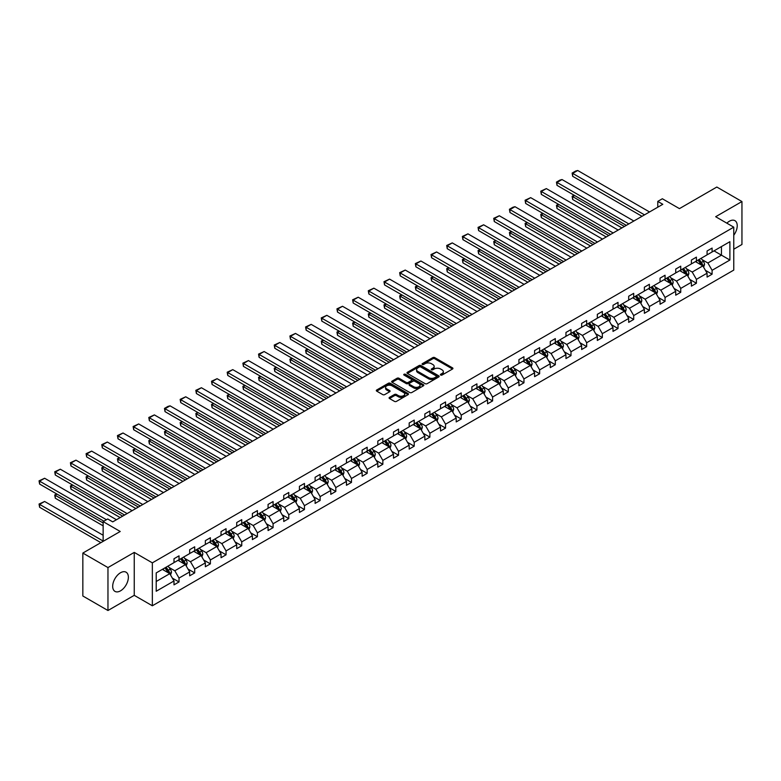 <?xml version="1.0" encoding="UTF-8"?>
<svg xmlns="http://www.w3.org/2000/svg" width="781" height="781" viewBox="0 0 781 781"><rect width="100%" height="100%" fill="white"/><g stroke="black" fill="none" stroke-linecap="round" stroke-linejoin="round"><path stroke-width="1.17" d="M440.669 375.056A0.976 0.566 0 0 0 442.046 375.056L452.531 369.003A1.396 0.81 0 0 0 452.941 368.437A1.396 0.81 0 0 0 452.531 367.871L434.773 357.62A1.396 0.81 0 0 0 432.801 357.62L422.316 363.663A0.976 0.566 0 0 0 423.692 364.463L425.049 363.682A4.461 2.577 0 0 1 431.366 363.682L432.85 364.532A4.461 2.577 0 0 1 434.158 366.357A4.461 2.577 0 0 1 432.85 368.183L431.493 368.964A0.976 0.566 0 0 0 432.869 369.764L434.226 368.974A4.461 2.577 0 0 1 440.543 368.974L442.017 369.833A4.461 2.577 0 0 1 443.325 371.658A4.461 2.577 0 0 1 442.017 373.474L440.669 374.265A0.976 0.566 0 0 0 440.669 375.056L440.669 374.265M120.528 590.836A11.09 6.404 120 0 0 127.772 581.074A11.09 6.404 120 0 0 126.073 572.19A11.09 6.404 120 0 0 120.528 572.737A11.09 6.404 120 0 0 113.284 582.509A11.09 6.404 120 0 0 114.983 591.393A11.09 6.404 120 0 0 120.528 590.836M733.759 235.257A11.09 6.404 120 0 0 734.931 220.662A11.09 6.404 120 0 0 729.386 221.218A11.09 6.404 120 0 0 726.847 223.171M733.759 249.217L741.95 244.482L741.95 201.547L716.821 187.04L679.441 208.625L662.347 198.755L657.778 201.4L657.778 207.199M107.963 610.508L134.244 595.337L134.244 552.401L107.963 567.572L107.963 610.508L82.845 596.001L82.845 553.065L120.225 531.48L103.141 521.61L103.141 541.34M107.963 567.572L82.845 553.065M389.485 397.373A1.396 0.81 0 0 0 389.084 397.939A1.396 0.81 0 0 0 389.485 398.515L394.473 401.385A1.396 0.81 0 0 0 396.445 401.385L408.082 394.669A1.396 0.81 0 0 0 408.492 394.093A1.396 0.81 0 0 0 408.082 393.526L390.324 383.276A1.396 0.81 0 0 0 388.352 383.276L376.715 389.992A1.396 0.81 0 0 0 376.305 390.568A1.396 0.81 0 0 0 376.715 391.135L382.729 394.61A1.396 0.81 0 0 0 384.701 394.61L389.69 391.73A1.396 0.81 0 0 0 390.1 391.164A1.396 0.81 0 0 0 389.69 390.598L386.702 388.87A3.729 2.158 0 0 1 385.609 387.347A3.729 2.158 0 0 1 387.913 385.355A3.729 2.158 0 0 1 391.984 385.824L403.67 392.57A3.729 2.158 0 0 1 404.763 394.093A3.729 2.158 0 0 1 402.459 396.084A3.729 2.158 0 0 1 398.388 395.616L396.445 394.493A1.396 0.81 0 0 0 394.473 394.493L389.485 397.373L389.485 398.515M103.141 521.61L107.719 518.975L112.737 521.874L662.805 204.3L657.778 201.4M134.244 552.401L152.344 562.847L733.759 227.164L733.759 270.099L152.344 605.783L152.344 562.847M741.95 201.547L715.669 216.718L733.759 227.164M425.157 383.676A1.396 0.81 0 0 0 427.129 383.676L438.766 376.95A1.396 0.81 0 0 0 439.176 376.383A1.396 0.81 0 0 0 438.766 375.817L421.008 365.557A1.396 0.81 0 0 0 419.036 365.557L407.399 372.283A1.396 0.81 0 0 0 406.989 372.849A1.396 0.81 0 0 0 407.399 373.425L425.157 383.676M404.382 375.27A0.976 0.566 0 0 1 405.368 375.407L405.368 374.245L423.429 384.672A1.396 0.81 0 0 1 423.839 385.238A1.396 0.81 0 0 1 423.429 385.804L411.782 392.531A1.396 0.81 0 0 1 409.81 392.531L392.052 382.28L397.041 379.42L397.041 378.258L392.052 381.138A1.396 0.81 0 0 0 391.642 381.704A1.396 0.81 0 0 0 392.052 382.28L392.052 381.138M397.041 379.42A1.396 0.81 0 0 1 399.013 379.42L399.013 378.258A1.396 0.81 0 0 0 397.041 378.258M399.013 378.258L406.208 382.417A1.396 0.81 0 0 0 408.18 382.417L411.489 380.513A1.396 0.81 0 0 0 411.899 379.947A1.396 0.81 0 0 0 411.489 379.371L403.992 375.046A0.976 0.566 0 0 1 405.368 374.245M156.21 572.912L173.997 562.642L173.997 558.747L179.025 555.847L179.025 559.743L189.676 553.583L189.676 549.697L194.703 546.798L194.703 550.683L205.354 544.533L205.354 540.647L210.382 537.748L210.382 541.633L221.033 535.483L221.033 531.597L226.06 528.698L226.06 532.583L236.711 526.433L236.711 522.548L241.739 519.638L241.739 523.534L252.39 517.383L252.39 513.488L257.418 510.589L257.418 514.474L268.068 508.324L268.068 504.438L273.096 501.539L273.096 505.424L283.747 499.274L283.747 495.388L288.775 492.489L288.775 496.374L299.426 490.224L299.426 486.338L304.453 483.429L304.453 487.324L315.104 481.174L315.104 477.279L320.132 474.379L320.132 478.265L330.783 472.115L330.783 468.229L335.81 465.33L335.81 469.215L346.461 463.065L346.461 459.179L351.489 456.28L351.489 460.165L362.14 454.015L362.14 450.129L367.168 447.23L367.168 451.115L377.819 444.965L377.819 441.08L382.846 438.17L382.846 442.066L393.497 435.915L393.497 432.02L398.525 429.12L398.525 433.006L409.176 426.856L409.176 422.97L414.203 420.071L414.203 423.956L424.854 417.806L424.854 413.92L429.882 411.021L429.882 414.906L440.533 408.756L440.533 404.87L445.56 401.961L445.56 405.856L456.211 399.706L456.211 395.811L461.239 392.911L461.239 396.797L471.89 390.646L471.89 386.761L476.918 383.861L476.918 387.747L487.569 381.597L487.569 377.711L492.596 374.812L492.596 378.697L503.247 372.547L503.247 368.661L508.275 365.762L508.275 369.647L518.926 363.497L518.926 359.611L523.953 356.702L523.953 360.597L534.604 354.447L534.604 350.552L539.632 347.652L539.632 351.538L550.283 345.387L550.283 341.502L555.311 338.603L555.311 342.488L565.961 336.338L565.961 332.452L570.989 329.553L570.989 333.438L581.65 327.288L581.65 323.402L586.668 320.493L586.668 324.388L597.328 318.238L597.328 314.343L602.346 311.443L602.346 315.329L613.007 309.178L613.007 305.293L618.025 302.393L618.025 306.279L628.685 300.129L628.685 296.243L633.703 293.344L633.703 297.229L644.364 291.079L644.364 287.193L649.382 284.294L649.382 288.179L660.043 282.029L660.043 278.134L665.061 275.234L665.061 279.129L675.721 272.979L675.721 269.084L680.739 266.184L680.739 270.07L691.4 263.919L691.4 260.034L696.418 257.134L696.418 261.02L707.078 254.87L707.078 250.984L712.096 248.085L712.096 251.97L729.893 241.7L729.893 260.034L712.096 270.304L712.096 274.19L707.078 277.099L707.078 273.204L696.418 279.354L696.418 283.249L691.4 286.149L691.4 282.263L680.739 288.414L680.739 292.299L675.721 295.198L675.721 291.313L665.061 297.463L665.061 301.349L660.043 304.248L660.043 300.363L649.382 306.513L649.382 310.399L644.364 313.298L644.364 309.413L633.703 315.563L633.703 319.449L628.685 322.358L628.685 318.463L618.025 324.613L618.025 328.508L613.007 331.408L613.007 327.522L602.346 333.672L602.346 337.558L597.328 340.457L597.328 336.572L586.668 342.722L586.668 346.608L581.65 349.507L581.65 345.622L570.989 351.772L570.989 355.658L565.961 358.567L565.961 354.672L555.311 360.822L555.311 364.717L550.283 367.617L550.283 363.731L539.632 369.882L539.632 373.767L534.604 376.667L534.604 372.781L523.953 378.931L523.953 382.817L518.926 385.716L518.926 381.831L508.275 387.981L508.275 391.867L503.247 394.766L503.247 390.881L492.596 397.031L492.596 400.926L487.569 403.826L487.569 399.931L476.918 406.081L476.918 409.976L471.89 412.876L471.89 408.99L461.239 415.141L461.239 419.026L456.211 421.925L456.211 418.04L445.56 424.19L445.56 428.076L440.533 430.975L440.533 427.09L429.882 433.24L429.882 437.126L424.854 440.035L424.854 436.14L414.203 442.29L414.203 446.185L409.176 449.085L409.176 445.199L398.525 451.35L398.525 455.235L393.497 458.135L393.497 454.249L382.846 460.399L382.846 464.285L377.819 467.184L377.819 463.299L367.168 469.449L367.168 473.335L362.14 476.244L362.14 472.349L351.489 478.499L351.489 482.394L346.461 485.294L346.461 481.399L335.81 487.559L335.81 491.444L330.783 494.344L330.783 490.458L320.132 496.609L320.132 500.494L315.104 503.394L315.104 499.508L304.453 505.658L304.453 509.544L299.426 512.443L299.426 508.558L288.775 514.708L288.775 518.594L283.747 521.503L283.747 517.608L273.096 523.758L273.096 527.653L268.068 530.553L268.068 526.667L257.418 532.818L257.418 536.703L252.39 539.603L252.39 535.717L241.739 541.868L241.739 545.753L236.711 548.652L236.711 544.767L226.06 550.917L226.06 554.803L221.033 557.712L221.033 553.817L210.382 559.967L210.382 563.862L205.354 566.762L205.354 562.876L194.703 569.027L194.703 572.912L189.676 575.812L189.676 571.926L179.025 578.077L179.025 581.962L173.997 584.862L173.997 580.976L156.21 591.246L156.21 572.912M178.019 560.319L185.458 564.614L174.798 570.765L168.989 567.406M174.798 570.765L179.025 578.077M185.458 564.614L189.676 571.926M173.997 561.715L174.798 562.174L179.025 559.743M193.698 551.269L201.137 555.564L190.476 561.715L184.667 558.356M190.476 561.715L194.703 569.027M201.137 555.564L205.354 562.876M189.676 552.655L190.476 553.124L194.703 550.683M209.376 542.219L216.815 546.505L206.155 552.655L200.346 549.297M206.155 552.655L210.382 559.967M216.815 546.505L221.033 553.817M205.354 543.605L206.155 544.074L210.382 541.633M225.055 533.159L232.494 537.455L221.833 543.605L216.025 540.247M221.833 543.605L226.06 550.917M232.494 537.455L236.711 544.767M221.033 534.555L221.833 535.014L226.06 532.583M240.733 524.11L248.173 528.405L237.512 534.555L231.703 531.197M237.512 534.555L241.739 541.868M248.173 528.405L252.39 535.717M236.711 525.506L237.512 525.964L241.739 523.534M256.412 515.06L263.851 519.355L253.2 525.506L247.382 522.147M253.2 525.506L257.418 532.818M263.851 519.355L268.068 526.667M252.39 516.446L253.2 516.915L257.418 514.474M272.091 506.01L279.53 510.296L268.879 516.456L263.06 513.088M268.879 516.456L273.096 523.758M279.53 510.296L283.747 517.608M268.068 507.396L268.879 507.865L273.096 505.424M287.769 496.95L295.208 501.246L284.557 507.396L278.739 504.038M284.557 507.396L288.775 514.708M295.208 501.246L299.426 508.558M283.747 498.346L284.557 498.815L288.775 496.374M303.448 487.9L310.887 492.196L300.236 498.346L294.417 494.988M300.236 498.346L304.453 505.658M310.887 492.196L315.104 499.508M299.426 489.296L300.236 489.755L304.453 487.324M319.126 478.851L326.565 483.146L315.915 489.296L310.096 485.938M315.915 489.296L320.132 496.609M326.565 483.146L330.783 490.458M315.104 480.247L315.915 480.705L320.132 478.265M334.805 469.801L342.244 474.096L331.593 480.247L325.775 476.888M331.593 480.247L335.81 487.559M342.244 474.096L346.461 481.399M330.783 471.187L331.593 471.656L335.81 469.215M350.484 460.741L357.923 465.037L347.272 471.187L341.453 467.829M347.272 471.187L351.489 478.499M357.923 465.037L362.14 472.349M346.461 462.137L347.272 462.606L351.489 460.165M366.162 451.691L373.601 455.987L362.95 462.137L357.132 458.779M362.95 462.137L367.168 469.449M373.601 455.987L377.819 463.299M362.14 453.087L362.95 453.546L367.168 451.115M381.841 442.642L389.28 446.937L378.629 453.087L372.81 449.729M378.629 453.087L382.846 460.399M389.28 446.937L393.497 454.249M377.819 444.038L378.629 444.496L382.846 442.066M397.519 433.592L404.958 437.887L394.307 444.038L388.489 440.679M394.307 444.038L398.525 451.35M404.958 437.887L409.176 445.199M393.497 434.978L394.307 435.447L398.525 433.006M413.198 424.542L420.637 428.828L409.986 434.978L404.167 431.62M409.986 434.978L414.203 442.29M420.637 428.828L424.854 436.14M409.176 425.928L409.986 426.397L414.203 423.956M428.876 415.482L436.315 419.778L425.665 425.928L419.846 422.57M425.665 425.928L429.882 433.24M436.315 419.778L440.533 427.09M424.854 416.878L425.665 417.347L429.882 414.906M444.555 406.432L451.994 410.728L441.343 416.878L435.525 413.52M441.343 416.878L445.56 424.19M451.994 410.728L456.211 418.04M440.533 407.828L441.343 408.287L445.56 405.856M460.234 397.383L467.673 401.678L457.022 407.828L451.203 404.47M457.022 407.828L461.239 415.141M467.673 401.678L471.89 408.99M456.211 398.779L457.022 399.237L461.239 396.797M475.912 388.333L483.351 392.628L472.7 398.779L466.882 395.42M472.7 398.779L476.918 406.081M483.351 392.628L487.569 399.931M471.89 389.719L472.7 390.188L476.918 387.747M491.591 379.273L499.03 383.569L488.379 389.719L482.56 386.361M488.379 389.719L492.596 397.031M499.03 383.569L503.247 390.881M487.569 380.669L488.379 381.138L492.596 378.697M507.269 370.223L514.708 374.519L504.057 380.669L498.239 377.311M504.057 380.669L508.275 387.981M514.708 374.519L518.926 381.831M503.247 371.619L504.057 372.078L508.275 369.647M522.948 361.173L530.387 365.469L519.736 371.619L513.918 368.261M519.736 371.619L523.953 378.931M530.387 365.469L534.604 372.781M518.926 362.569L519.736 363.028L523.953 360.597M538.626 352.124L546.065 356.419L535.415 362.569L529.596 359.211M535.415 362.569L539.632 369.882M546.065 356.419L550.283 363.731M534.604 353.51L535.415 353.978L539.632 351.538M554.305 343.074L561.744 347.36L551.093 353.51L545.275 350.152M551.093 353.51L555.311 360.822M561.744 347.36L565.961 354.672M550.283 344.46L551.093 344.929L555.311 342.488M569.984 334.014L577.423 338.31L566.772 344.46L560.953 341.102M566.772 344.46L570.989 351.772M577.423 338.31L581.65 345.622M565.961 335.41L566.772 335.879L570.989 333.438M585.662 324.964L593.101 329.26L582.45 335.41L576.632 332.052M582.45 335.41L586.668 342.722M593.101 329.26L597.328 336.572M581.65 326.36L582.45 326.819L586.668 324.388M601.341 315.915L608.78 320.21L598.129 326.36L592.31 323.002M598.129 326.36L602.346 333.672M608.78 320.21L613.007 327.522M597.328 317.311L598.129 317.769L602.346 315.329M617.019 306.865L624.458 311.16L613.807 317.311L607.989 313.952M613.807 317.311L618.025 324.613M624.458 311.16L628.685 318.463M613.007 308.251L613.807 308.72L618.025 306.279M632.698 297.805L640.137 302.101L629.486 308.251L623.668 304.893M629.486 308.251L633.703 315.563M640.137 302.101L644.364 309.413M628.685 299.201L629.486 299.67L633.703 297.229M648.376 288.755L655.815 293.051L645.165 299.201L639.346 295.843M645.165 299.201L649.382 306.513M655.815 293.051L660.043 300.363M644.364 290.151L645.165 290.61L649.382 288.179M664.055 279.705L671.494 284.001L660.843 290.151L655.025 286.793M660.843 290.151L665.061 297.463M671.494 284.001L675.721 291.313M660.043 281.101L660.843 281.56L665.061 279.129M679.734 270.656L687.173 274.951L676.522 281.101L670.703 277.743M676.522 281.101L680.739 288.414M687.173 274.951L691.4 282.263M675.721 272.042L676.522 272.51L680.739 270.07M695.412 261.606L702.851 265.891L692.2 272.042L686.382 268.684M692.2 272.042L696.418 279.354M702.851 265.891L707.078 273.204M691.4 262.992L692.2 263.461L696.418 261.02M714.01 250.867L721.449 255.162L707.879 262.992L702.06 259.634M707.879 262.992L712.096 270.304M729.893 260.034L721.449 255.162L721.449 246.571L729.893 241.7M134.244 595.337L152.344 605.783M707.078 253.942L707.879 254.411L712.096 251.97M156.21 581.494L169.78 573.664L162.341 569.369M169.78 573.664L173.997 580.976M705.419 270.333L712.096 274.19M689.74 279.383L696.418 283.249M674.062 288.443L680.739 292.299M658.383 297.493L665.061 301.349M642.704 306.542L649.382 310.399M627.026 315.592L633.703 319.449M611.347 324.642L618.025 328.508M595.669 333.702L602.346 337.558M579.99 342.752L586.668 346.608M564.312 351.801L570.989 355.658M548.633 360.851L555.311 364.717M532.954 369.911L539.632 373.767M517.276 378.961L523.953 382.817M501.597 388.011L508.275 391.867M485.919 397.06L492.596 400.926M470.24 406.11L476.918 409.976M454.562 415.17L461.239 419.026M438.873 424.22L445.56 428.076M423.195 433.27L429.882 437.126M407.516 442.319L414.203 446.185M391.837 451.379L398.525 455.235M376.159 460.429L382.846 464.285M360.48 469.479L367.168 473.335M344.802 478.528L351.489 482.394M329.123 487.588L335.81 491.444M313.445 496.638L320.132 500.494M297.766 505.688L304.453 509.544M282.087 514.738L288.775 518.594M266.409 523.787L273.096 527.653M250.73 532.847L257.418 536.703M235.052 541.897L241.739 545.753M219.373 550.947L226.06 554.803M203.695 559.997L210.382 563.862M188.016 569.056L194.703 572.912M172.337 578.106L179.025 581.962M441.06 375.192L442.017 374.636A4.461 2.577 0 0 0 443.325 372.82L443.325 371.658M434.158 366.357L434.158 367.519A4.461 2.577 0 0 1 432.85 369.345L431.883 369.901M452.511 369.013L434.773 358.772A1.396 0.81 0 0 0 432.801 358.772L422.706 364.6M438.746 376.959L421.008 366.719A1.396 0.81 0 0 0 419.036 366.719L407.409 373.435L407.399 372.283M436.296 376.784A0.976 0.566 0 0 0 436.296 375.983L420.715 366.982A0.976 0.566 0 0 0 419.329 366.982L417.903 367.812A4.461 2.577 0 0 0 416.595 369.638A4.461 2.577 0 0 0 417.903 371.453L428.554 377.604A4.461 2.577 0 0 0 434.871 377.604L436.296 376.784L436.296 377.945A0.976 0.566 0 0 0 436.589 377.545L436.589 376.383M416.595 369.638L416.595 370.79A4.461 2.577 0 0 0 417.903 372.615L417.903 371.453M436.296 377.945L434.871 378.765A4.461 2.577 0 0 1 428.554 378.765L417.903 372.615M399.013 379.42L406.208 383.578A1.396 0.81 0 0 0 408.18 383.578L411.489 381.675A1.396 0.81 0 0 0 411.899 381.099L411.899 379.947M405.368 375.407L423.409 385.824M413.686 386.732A3.729 2.158 0 0 0 417.747 387.2A3.729 2.158 0 0 0 420.051 385.209A3.729 2.158 0 0 0 418.958 383.686L414.848 381.313A1.396 0.81 0 0 0 412.866 381.313L409.566 383.217A1.396 0.81 0 0 0 409.156 383.783A1.396 0.81 0 0 0 409.566 384.359L413.686 386.732L413.686 387.893A3.729 2.158 0 0 0 417.747 388.362A3.729 2.158 0 0 0 420.051 386.37L420.051 385.209M409.156 383.783L409.156 384.945A1.396 0.81 0 0 0 409.566 385.521L409.566 384.359M413.686 387.893L409.566 385.521M404.763 394.093L404.763 395.254A3.729 2.158 0 0 1 402.459 397.246A3.729 2.158 0 0 1 398.388 396.777L396.445 395.655A1.396 0.81 0 0 0 394.473 395.655L389.504 398.525M385.609 387.347L385.609 388.508A3.729 2.158 0 0 0 386.702 390.031L386.702 388.87M389.69 390.598L389.69 391.73L386.702 390.031M408.063 394.678L390.324 384.437A1.396 0.81 0 0 0 388.352 384.437L376.735 391.144L376.715 389.992M703.613 267.219L704.54 264.544A3.768 2.177 -120 0 0 703.339 261.342L701.084 258.326M697.033 262.533L696.056 261.235M624.409 226.47L572.678 196.597L572.678 199.506L621.901 227.915M702.295 265.569L702.51 264.71A3.768 2.177 -120 0 0 701.426 262.445L699.171 259.429M698.234 259.975L700.713 263.295A1.923 1.103 60 0 1 701.065 263.871L702.51 264.71M697.97 260.132L700.225 263.138A3.768 2.177 60 0 1 701.162 264.915M574.591 195.494L572.678 196.597L572.131 196.285L574.035 195.182M572.678 199.506L572.131 196.285M644.51 214.863L572.678 173.392L572.678 176.291L642.002 216.308M649.538 211.963L577.706 170.492L572.678 173.392L572.131 173.07L575.646 171.039L577.706 170.492M572.678 176.291L572.131 173.07M687.934 276.269L688.862 273.604A3.768 2.177 -120 0 0 687.661 270.392L685.406 267.385M681.354 271.593L680.378 270.285M608.731 235.52L556.999 205.657L556.999 208.556L606.222 236.965M686.616 274.629L686.831 273.76A3.768 2.177 -120 0 0 685.747 271.495L683.492 268.488M682.555 269.025L685.035 272.344A1.923 1.103 60 0 1 685.386 272.93L686.831 273.76M682.291 269.181L684.547 272.188A3.768 2.177 60 0 1 685.484 273.975M558.913 204.554L556.999 205.657L556.453 205.335L558.356 204.231M556.999 208.556L556.453 205.335M672.256 285.319L673.183 282.654A3.768 2.177 -120 0 0 671.982 279.442L669.727 276.435M665.676 280.643L664.699 279.334M593.052 244.57L541.321 214.707L541.321 217.606L590.543 246.025M670.938 283.679L671.152 282.81A3.768 2.177 -120 0 0 670.069 280.545L667.814 277.538M666.876 278.085L669.356 281.394A1.923 1.103 60 0 1 669.707 281.98L671.152 282.81M666.613 278.231L668.868 281.248A3.768 2.177 60 0 1 669.805 283.025M543.234 213.603L541.321 214.707L540.774 214.384L542.678 213.281M541.321 217.606L540.774 214.384M628.832 223.913L556.999 182.442L556.999 185.341L626.323 225.367M633.86 221.013L562.027 179.542L556.999 182.442L556.453 182.119L559.967 180.089L562.027 179.542M556.999 185.341L556.453 182.119M613.153 232.963L541.321 191.491L541.321 194.391L610.644 234.417M618.181 230.063L546.349 188.592L541.321 191.491L540.774 191.179L546.349 188.592M541.321 194.391L540.774 191.179M656.577 294.378L657.504 291.704A3.768 2.177 -120 0 0 656.304 288.501L654.048 285.485M649.997 289.692L649.021 288.384M577.374 253.62L525.642 223.756L525.642 226.656L574.865 255.075M655.259 292.729L655.474 291.869A3.768 2.177 -120 0 0 654.39 289.605L652.135 286.588M651.198 287.135L653.677 290.444A1.923 1.103 60 0 1 654.029 291.03L655.474 291.869M650.934 287.281L653.189 290.298A3.768 2.177 60 0 1 654.127 292.074M527.556 222.653L525.642 223.756L525.096 223.434L526.999 222.331M525.642 226.656L525.096 223.434M597.475 242.022L525.642 200.551L525.642 203.451L594.966 243.467M602.502 239.113L530.67 197.642L525.642 200.551L525.096 200.229L530.67 197.642M525.642 203.451L525.096 200.229M640.898 303.428L641.826 300.753A3.768 2.177 -120 0 0 640.625 297.551L638.37 294.535M634.318 298.742L633.342 297.434M561.695 262.67L509.964 232.806L509.964 235.706L559.186 264.124M639.58 301.778L639.795 300.919A3.768 2.177 -120 0 0 638.712 298.654L636.456 295.638M635.519 296.184L637.999 299.504A1.923 1.103 60 0 1 638.35 300.08L639.795 300.919M635.256 296.341L637.511 299.348A3.768 2.177 60 0 1 638.448 301.124M511.877 231.703L509.964 232.806L509.417 232.494L511.321 231.391M509.964 235.706L509.417 232.494M581.796 251.072L509.964 209.601L509.964 212.5L579.287 252.517M586.824 248.173L514.991 206.701L509.964 209.601L509.417 209.279L512.932 207.248L514.991 206.701M509.964 212.5L509.417 209.279M625.22 312.478L626.147 309.813A3.768 2.177 -120 0 0 624.946 306.601L622.691 303.594M618.64 307.792L617.664 306.494M546.017 271.729L494.285 241.856L494.285 244.765L543.508 273.174M623.902 310.838L624.117 309.969A3.768 2.177 -120 0 0 623.033 307.704L620.778 304.688M619.841 305.234L622.32 308.554A1.923 1.103 60 0 1 622.672 309.139L624.117 309.969M619.577 305.391L621.832 308.397A3.768 2.177 60 0 1 622.769 310.184M496.199 240.763L493.729 241.544L495.642 240.441M494.285 244.765L493.729 241.544M566.118 260.122L494.285 218.651L494.285 221.55L563.609 261.576M571.145 257.222L499.313 215.751L494.285 218.651L493.729 218.329L499.313 215.751M494.285 221.55L493.729 218.329M609.541 321.528L610.469 318.863A3.768 2.177 -120 0 0 609.268 315.651L607.013 312.644M602.961 316.852L601.985 315.544M530.338 280.779L478.607 250.916L478.607 253.815L527.829 282.234M608.223 319.888L608.438 319.019A3.768 2.177 -120 0 0 607.354 316.754L605.099 313.747M604.162 314.284L606.642 317.603A1.923 1.103 60 0 1 606.993 318.189L608.438 319.019M603.898 314.44L606.154 317.457A3.768 2.177 60 0 1 607.091 319.234M480.52 249.813L478.607 250.916L478.05 250.594L479.964 249.49M478.607 253.815L478.05 250.594M550.439 269.172L478.607 227.701L478.607 230.6L547.93 270.626M555.467 266.272L483.634 224.801L478.607 227.701L478.05 227.378L483.634 224.801M478.607 230.6L478.05 227.378M593.863 330.578L594.79 327.913A3.768 2.177 -120 0 0 593.589 324.711L591.334 321.694M587.283 325.902L586.306 324.593M514.659 289.829L462.928 259.966L462.928 262.865L512.141 291.284M592.545 328.938L592.759 328.069A3.768 2.177 -120 0 0 591.676 325.804L589.421 322.797M588.483 323.344L590.963 326.653A1.923 1.103 60 0 1 591.315 327.239L592.759 328.069M588.22 323.49L590.475 326.507A3.768 2.177 60 0 1 591.412 328.284M464.841 258.862L462.928 259.966L462.372 259.643L464.285 258.54M462.928 262.865L462.372 259.643M534.76 278.221L462.928 236.75L462.928 239.66L532.251 279.676M539.788 275.322L467.956 233.851L462.928 236.75L462.372 236.438L467.956 233.851M462.928 239.66L462.372 236.438M578.184 339.637L579.111 336.962A3.768 2.177 -120 0 0 577.911 333.76L575.656 330.744M571.604 334.951L570.628 333.643M498.981 298.879L447.249 269.015L447.249 271.915L496.462 300.334M576.866 337.988L577.081 337.128A3.768 2.177 -120 0 0 575.997 334.864L573.742 331.847M572.805 332.394L575.285 335.703A1.923 1.103 60 0 1 575.636 336.289L577.081 337.128M572.541 332.54L574.796 335.557A3.768 2.177 60 0 1 575.734 337.333M449.163 267.912L447.249 269.015L446.693 268.693L448.606 267.6M447.249 271.915L446.693 268.693M519.082 287.281L447.249 245.81L447.249 248.709L516.563 288.726M524.11 284.372L452.277 242.901L447.249 245.81L446.693 245.488L452.277 242.901M447.249 248.709L446.693 245.488M562.505 348.687L563.433 346.012A3.768 2.177 -120 0 0 562.232 342.81L559.977 339.794M555.926 344.001L554.949 342.703M483.302 307.939L431.571 278.065L431.571 280.975L480.784 309.383M561.188 347.047L561.402 346.178A3.768 2.177 -120 0 0 560.319 343.913L558.064 340.897M557.117 341.443L559.606 344.763A1.923 1.103 60 0 1 559.957 345.339L561.402 346.178M556.863 341.6L559.118 344.606A3.768 2.177 60 0 1 560.055 346.383M433.484 276.962L431.571 278.065L431.014 277.753L432.928 276.65M431.571 280.975L431.014 277.753M546.827 357.737L547.754 355.072A3.768 2.177 -120 0 0 546.554 351.86L544.298 348.853M540.247 353.061L539.271 351.753M467.624 316.988L415.892 287.125L415.892 290.024L465.105 318.433M545.509 356.097L545.724 355.228A3.768 2.177 -120 0 0 544.64 352.963L542.385 349.956M541.438 350.493L543.927 353.813A1.923 1.103 60 0 1 544.279 354.398L545.724 355.228M541.184 350.649L543.439 353.656A3.768 2.177 60 0 1 544.377 355.443M417.806 286.022L415.892 287.125L415.336 286.803L417.249 285.7M415.892 290.024L415.336 286.803M531.148 366.787L532.076 364.122A3.768 2.177 -120 0 0 530.875 360.91L528.62 357.903M524.568 362.111L523.592 360.802M451.945 326.038L400.214 296.175L400.214 299.074L449.426 327.493M529.83 365.147L530.045 364.278A3.768 2.177 -120 0 0 528.962 362.013L526.706 359.006M525.759 359.553L528.249 362.862A1.923 1.103 60 0 1 528.6 363.448L530.045 364.278M525.506 359.699L527.761 362.716A3.768 2.177 60 0 1 528.698 364.493M402.127 295.072L400.214 296.175L399.657 295.853L401.571 294.749M400.214 299.074L399.657 295.853M515.47 375.846L516.397 373.172A3.768 2.177 -120 0 0 515.196 369.969L512.941 366.953M508.89 371.16L507.914 369.852M436.267 335.088L384.535 305.225L384.535 308.124L433.748 336.543M514.152 374.197L514.367 373.338A3.768 2.177 -120 0 0 513.283 371.073L511.028 368.056M510.081 368.603L512.57 371.912A1.923 1.103 60 0 1 512.922 372.498L514.367 373.338M509.827 368.749L512.082 371.766A3.768 2.177 60 0 1 513.019 373.543M386.449 304.121L384.535 305.225L383.979 304.902L385.892 303.799M384.535 308.124L383.979 304.902M499.791 384.896L500.719 382.221A3.768 2.177 -120 0 0 499.518 379.019L497.263 376.003M493.211 380.21L492.235 378.912M420.588 344.148L368.857 314.274L368.857 317.174L418.069 345.592M498.473 383.246L498.688 382.387A3.768 2.177 -120 0 0 497.604 380.122L495.349 377.106M494.402 377.653L496.892 380.972A1.923 1.103 60 0 1 497.243 381.548L498.688 382.387M494.148 377.809L496.404 380.816A3.768 2.177 60 0 1 497.341 382.592M370.77 313.171L368.857 314.274L368.3 313.962L370.214 312.859M368.857 317.174L368.3 313.962M484.113 393.946L485.04 391.281A3.768 2.177 -120 0 0 483.839 388.069L481.584 385.062M477.533 389.27L476.556 387.962M404.909 353.197L353.178 323.334L353.178 326.233L402.391 354.642M482.795 392.306L483.009 391.437A3.768 2.177 -120 0 0 481.926 389.172L479.671 386.156M478.724 386.702L481.213 390.022A1.923 1.103 60 0 1 481.565 390.607L483.009 391.437M478.47 386.859L480.725 389.865A3.768 2.177 60 0 1 481.662 391.652M355.091 322.231L353.178 323.334L352.621 323.012L354.535 321.909M353.178 326.233L352.621 323.012M468.434 402.996L469.361 400.331A3.768 2.177 -120 0 0 468.161 397.119L465.906 394.112M461.854 398.32L460.878 397.012M389.231 362.247L337.499 332.384L337.499 335.283L386.712 363.702M467.116 401.356L467.331 400.487A3.768 2.177 -120 0 0 466.247 398.222L463.992 395.215M463.045 395.762L465.535 399.071A1.923 1.103 60 0 1 465.876 399.657L467.331 400.487M462.791 395.908L465.046 398.925A3.768 2.177 60 0 1 465.984 400.702M339.413 331.281L337.499 332.384L336.943 332.062L338.856 330.959M337.499 335.283L336.943 332.062M452.755 412.056L453.683 409.381A3.768 2.177 -120 0 0 452.482 406.179L450.227 403.162M446.176 407.37L445.199 406.061M373.552 371.297L321.821 341.434L321.821 344.333L371.034 372.752M451.438 410.406L451.652 409.547A3.768 2.177 -120 0 0 450.569 407.272L448.314 404.265M447.367 404.812L449.856 408.121A1.923 1.103 60 0 1 450.198 408.707L451.652 409.547M447.103 404.958L449.368 407.975A3.768 2.177 60 0 1 450.305 409.752M323.734 340.331L321.264 341.112L323.178 340.008M321.821 344.333L321.264 341.112M437.077 421.105L438.004 418.431A3.768 2.177 -120 0 0 436.804 415.228L434.548 412.212M430.497 416.419L429.521 415.111M357.874 380.347L306.142 350.484L306.142 353.383L355.355 381.802M435.759 419.456L435.974 418.596A3.768 2.177 -120 0 0 434.89 416.332L432.635 413.315M431.688 413.862L434.177 417.181A1.923 1.103 60 0 1 434.519 417.757L435.974 418.596M431.424 414.008L433.689 417.025A3.768 2.177 60 0 1 434.626 418.801M308.056 349.38L306.142 350.484L305.586 350.171L307.499 349.068M306.142 353.383L305.586 350.171M421.398 430.155L422.326 427.49A3.768 2.177 -120 0 0 421.125 424.278L418.87 421.262M414.818 425.469L413.842 424.171M342.195 389.407L290.464 359.533L290.464 362.443L339.676 390.851M420.08 428.515L420.295 427.646A3.768 2.177 -120 0 0 419.212 425.381L416.956 422.365M416.009 422.911L418.499 426.231A1.923 1.103 60 0 1 418.841 426.807L420.295 427.646M415.746 423.068L418.011 426.075A3.768 2.177 60 0 1 418.948 427.851M292.377 358.43L290.464 359.533L289.907 359.221L291.821 358.118M290.464 362.443L289.907 359.221M503.403 296.331L431.571 254.86L431.571 257.759L500.885 297.776M508.431 293.431L436.599 251.96L431.571 254.86L431.014 254.538L436.599 251.96M431.571 257.759L431.014 254.538M487.725 305.381L415.892 263.91L415.892 266.809L485.206 306.835M492.752 302.481L420.92 261.01L415.892 263.91L415.336 263.587L420.92 261.01M415.892 266.809L415.336 263.587M472.046 314.431L400.214 272.959L400.214 275.869L469.527 315.885M477.074 311.531L405.241 270.06L400.214 272.959L399.657 272.647L405.241 270.06M400.214 275.869L399.657 272.647M456.368 323.49L384.535 282.019L384.535 284.919L453.849 324.935M461.395 320.581L389.563 279.11L384.535 282.019L383.979 281.697L389.563 279.11M384.535 284.919L383.979 281.697M440.689 332.54L368.857 291.069L368.857 293.968L438.17 333.985M445.717 329.641L373.884 288.169L368.857 291.069L368.3 290.747L373.884 288.169M368.857 293.968L368.3 290.747M425.01 341.59L353.178 300.119L353.178 303.018L422.492 343.044M430.038 338.69L358.206 297.219L353.178 300.119L352.621 299.797L358.206 297.219M353.178 303.018L352.621 299.797M409.332 350.64L337.499 309.169L337.499 312.068L406.813 352.094M414.36 347.74L342.527 306.269L337.499 309.169L336.943 308.856L342.527 306.269M337.499 312.068L336.943 308.856M393.653 359.69L321.821 318.218L321.821 321.128L391.135 361.144M398.671 356.79L326.849 315.319L321.821 318.218L321.264 317.906L326.849 315.319M321.821 321.128L321.264 317.906M377.975 368.749L306.142 327.278L306.142 330.178L375.456 370.194M382.993 365.84L311.17 324.369L306.142 327.278L305.586 326.956L311.17 324.369M306.142 330.178L305.586 326.956M362.296 377.799L290.464 336.328L290.464 339.227L359.777 379.244M367.314 374.9L295.491 333.428L290.464 336.328L289.907 336.006L295.491 333.428M290.464 339.227L289.907 336.006M405.72 439.205L406.647 436.54A3.768 2.177 -120 0 0 405.446 433.328L403.191 430.321M399.14 434.529L398.164 433.221M326.517 398.456L274.785 368.593L274.785 371.492L323.998 399.901M404.402 437.565L404.617 436.696A3.768 2.177 -120 0 0 403.533 434.431L401.278 431.424M400.331 431.961L402.82 435.281A1.923 1.103 60 0 1 403.162 435.866L404.617 436.696M400.067 432.118L402.332 435.124A3.768 2.177 60 0 1 403.269 436.911M276.699 367.49L274.229 368.271L276.142 367.168M274.785 371.492L274.229 368.271M346.618 386.849L274.785 345.378L274.785 348.277L344.099 388.303M351.635 383.949L279.813 342.478L274.785 345.378L274.229 345.056L279.813 342.478M274.785 348.277L274.229 345.056M390.041 448.255L390.969 445.59A3.768 2.177 -120 0 0 389.768 442.378L387.513 439.371M383.461 443.579L382.485 442.271M310.838 407.506L259.107 377.643L259.107 380.542L308.319 408.961M388.723 446.615L388.938 445.746A3.768 2.177 -120 0 0 387.854 443.481L385.599 440.474M384.652 441.021L387.142 444.33A1.923 1.103 60 0 1 387.483 444.916L388.938 445.746M384.389 441.167L386.654 444.184A3.768 2.177 60 0 1 387.591 445.961M261.01 376.54L258.55 377.321L260.464 376.217M259.107 380.542L258.55 377.321M330.939 395.899L259.107 354.428L259.107 357.337L328.42 397.353M335.957 392.999L264.134 351.528L259.107 354.428L258.55 354.115L264.134 351.528M259.107 357.337L258.55 354.115M374.363 457.315L375.29 454.64A3.768 2.177 -120 0 0 374.089 451.438L371.834 448.421M367.783 452.629L366.806 451.32M295.159 416.556L243.428 386.693L243.428 389.592L292.641 418.011M373.045 455.665L373.259 454.806A3.768 2.177 -120 0 0 372.176 452.541L369.921 449.524M368.974 450.071L371.463 453.38A1.923 1.103 60 0 1 371.805 453.966L373.259 454.806M368.71 450.217L370.975 453.234A3.768 2.177 60 0 1 371.912 455.011M245.332 385.589L242.871 386.37L244.785 385.267M243.428 389.592L242.871 386.37M315.26 404.958L243.428 363.487L243.428 366.387L312.742 406.403M320.278 402.049L248.456 360.578L243.428 363.487L242.871 363.165L248.456 360.578M243.428 366.387L242.871 363.165M358.684 466.364L359.611 463.689A3.768 2.177 -120 0 0 358.411 460.487L356.156 457.471M352.104 461.678L351.128 460.38M279.481 425.616L227.749 395.742L227.749 398.652L276.962 427.061M357.366 464.715L357.581 463.855A3.768 2.177 -120 0 0 356.497 461.591L354.242 458.574M353.295 459.121L355.785 462.44A1.923 1.103 60 0 1 356.126 463.016L357.581 463.855M353.032 459.277L355.296 462.284A3.768 2.177 60 0 1 356.234 464.06M229.653 394.639L227.193 395.43L229.106 394.327M227.749 398.652L227.193 395.43M299.582 414.008L227.749 372.537L227.749 375.436L297.063 415.453M304.6 411.109L232.777 369.638L227.749 372.537L227.193 372.215L232.777 369.638M227.749 375.436L227.193 372.215M343.005 475.414L343.933 472.749A3.768 2.177 -120 0 0 342.732 469.537L340.477 466.53M336.426 470.738L335.449 469.43M263.802 434.666L212.071 404.802L212.071 407.702L261.284 436.11M341.688 473.774L341.893 472.905A3.768 2.177 -120 0 0 340.819 470.64L338.563 467.634M337.617 468.17L340.106 471.49A1.923 1.103 60 0 1 340.448 472.075L341.893 472.905M337.353 468.327L339.618 471.334A3.768 2.177 60 0 1 340.555 473.12M213.974 403.699L211.514 404.48L213.428 403.377M212.071 407.702L211.514 404.48M283.903 423.058L212.071 381.587L212.071 384.486L281.385 424.513M288.921 420.158L217.098 378.687L212.071 381.587L211.514 381.265L217.098 378.687M212.071 384.486L211.514 381.265M327.327 484.464L328.254 481.799A3.768 2.177 -120 0 0 327.054 478.587L324.798 475.58M320.747 479.788L319.771 478.48M248.124 443.715L196.392 413.852L196.392 416.751L245.605 445.17M326.009 482.824L326.214 481.955A3.768 2.177 -120 0 0 325.14 479.69L322.885 476.683M321.938 477.23L324.427 480.54A1.923 1.103 60 0 1 324.769 481.125L326.214 481.955M321.674 477.376L323.93 480.393A3.768 2.177 60 0 1 324.876 482.17M198.296 412.749L195.836 413.53L197.749 412.427M196.392 416.751L195.836 413.53M268.225 432.108L196.392 390.637L196.392 393.536L265.706 433.562M273.243 429.208L201.42 387.737L196.392 390.637L195.836 390.324L201.42 387.737M196.392 393.536L195.836 390.324M311.648 493.524L312.576 490.849A3.768 2.177 -120 0 0 311.375 487.647L309.11 484.63M305.068 488.838L304.092 487.529M232.445 452.765L180.714 422.902L180.714 425.801L229.926 454.22M310.33 491.874L310.535 491.015A3.768 2.177 -120 0 0 309.461 488.74L307.206 485.733M306.259 486.28L308.749 489.589A1.923 1.103 60 0 1 309.091 490.175L310.535 491.015M305.996 486.426L308.251 489.443A3.768 2.177 60 0 1 309.198 491.22M182.617 421.799L180.157 422.58L182.071 421.476M180.714 425.801L180.157 422.58M252.546 441.158L180.714 399.687L180.714 402.596L250.027 442.612M257.564 438.258L185.741 396.787L180.714 399.687L180.157 399.374L185.741 396.787M180.714 402.596L180.157 399.374M295.97 502.573L296.897 499.899A3.768 2.177 -120 0 0 295.696 496.696L293.431 493.68M289.39 497.887L288.414 496.579M216.767 461.815L165.035 431.952L165.035 434.851L214.248 463.27M294.652 500.924L294.857 500.065A3.768 2.177 -120 0 0 293.783 497.8L291.528 494.783M290.581 495.33L293.07 498.649A1.923 1.103 60 0 1 293.412 499.225L294.857 500.065M290.317 495.486L292.572 498.493A3.768 2.177 60 0 1 293.519 500.27M166.939 430.848L164.479 431.639L166.392 430.536M165.035 434.851L164.479 431.639M236.868 450.217L165.035 408.746L165.035 411.646L234.349 451.662M241.885 447.308L170.063 405.847L165.035 408.746L164.479 408.424L167.993 406.393L170.063 405.847M165.035 411.646L164.479 408.424M280.291 511.623L281.219 508.958A3.768 2.177 -120 0 0 280.018 505.746L277.753 502.73M273.711 506.937L272.735 505.639M201.088 470.875L149.356 441.001L149.356 443.911L198.569 472.32M278.973 509.983L279.178 509.114A3.768 2.177 -120 0 0 278.104 506.849L275.849 503.833M274.902 504.38L277.392 507.699A1.923 1.103 60 0 1 277.733 508.275L279.178 509.114M274.639 504.536L276.894 507.543A3.768 2.177 60 0 1 277.841 509.319M151.26 439.908L148.8 440.689L150.713 439.586M149.356 443.911L148.8 440.689M221.189 459.267L149.356 417.796L149.356 420.695L218.67 460.722M226.207 456.368L154.374 414.896L149.356 417.796L148.8 417.474L154.374 414.896M149.356 420.695L148.8 417.474M264.613 520.673L265.54 518.008A3.768 2.177 -120 0 0 264.339 514.796L262.074 511.789M258.033 515.997L257.056 514.689M185.409 479.925L133.678 450.061L133.678 452.96L182.891 481.369M263.295 519.033L263.5 518.164A3.768 2.177 -120 0 0 262.426 515.899L260.171 512.892M259.224 513.429L261.713 516.749A1.923 1.103 60 0 1 262.055 517.334L263.5 518.164M258.96 513.586L261.215 516.592A3.768 2.177 60 0 1 262.162 518.379M135.582 448.958L133.121 449.739L135.035 448.636M133.678 452.96L133.121 449.739M205.51 468.317L133.678 426.846L133.678 429.745L202.992 469.771M210.528 465.417L138.696 423.946L133.678 426.846L133.121 426.524L138.696 423.946M133.678 429.745L133.121 426.524M248.934 529.723L249.861 527.058A3.768 2.177 -120 0 0 248.661 523.846L246.396 520.839M242.354 525.047L241.378 523.739M169.721 488.974L117.999 459.111L117.999 462.01L167.212 490.429M247.616 528.083L247.821 527.214A3.768 2.177 -120 0 0 246.747 524.949L244.492 521.942M243.545 522.489L246.035 525.798A1.923 1.103 60 0 1 246.376 526.384L247.821 527.214M243.281 522.635L245.537 525.652A3.768 2.177 60 0 1 246.484 527.429M119.903 458.008L117.443 458.789L119.356 457.686M117.999 462.01L117.443 458.789M189.832 477.367L117.999 435.896L117.999 438.805L187.313 478.821M194.85 474.467L123.017 432.996L117.999 435.896L117.443 435.583L123.017 432.996M117.999 438.805L117.443 435.583M233.255 538.783L234.183 536.108A3.768 2.177 -120 0 0 232.982 532.906L230.717 529.889M226.675 534.097L225.699 532.788M154.042 498.024L102.321 468.161L102.321 471.06L151.534 499.479M231.937 537.133L232.142 536.274A3.768 2.177 -120 0 0 231.069 534.009L228.813 530.992M227.867 531.539L230.356 534.848A1.923 1.103 60 0 1 230.698 535.434L232.142 536.274M227.603 531.685L229.858 534.702A3.768 2.177 60 0 1 230.805 536.479M104.224 467.058L101.764 467.839L103.678 466.735M102.321 471.06L101.764 467.839M174.153 486.426L102.321 444.955L102.321 447.855L171.635 487.871M179.171 483.517L107.339 442.046L102.321 444.955L101.764 444.633L107.339 442.046M102.321 447.855L101.764 444.633M217.577 547.832L218.504 545.158A3.768 2.177 -120 0 0 217.303 541.955L215.039 538.939M210.997 543.146L210.021 541.848M138.364 507.084L86.642 477.211L86.642 480.12L135.855 508.529M216.259 546.183L216.464 545.323A3.768 2.177 -120 0 0 215.39 543.059L213.135 540.042M212.188 540.589L214.677 543.908A1.923 1.103 60 0 1 215.019 544.484L216.464 545.323M211.924 540.745L214.179 543.752A3.768 2.177 60 0 1 215.126 545.528M88.546 476.107L86.086 476.898L87.999 475.795M86.642 480.12L86.086 476.898M158.465 495.476L86.642 454.005L86.642 456.905L155.956 496.921M163.493 492.577L91.66 451.106L86.642 454.005L86.086 453.683L91.66 451.106M86.642 456.905L86.086 453.683M201.898 556.882L202.826 554.217A3.768 2.177 -120 0 0 201.625 551.005L199.36 547.998M195.318 552.206L194.342 550.898M122.685 516.134L70.964 486.27L70.964 489.17L120.176 517.578M200.58 555.242L200.785 554.373A3.768 2.177 -120 0 0 199.711 552.108L197.456 549.102M196.509 549.639L198.989 552.958A1.923 1.103 60 0 1 199.34 553.544L200.785 554.373M196.246 549.795L198.501 552.802A3.768 2.177 60 0 1 199.438 554.588M72.867 485.167L70.407 485.948L72.321 484.845M70.964 489.17L70.407 485.948M142.786 504.526L70.964 463.055L70.964 465.954L140.277 505.981M147.814 501.627L75.982 460.155L70.964 463.055L70.407 462.733L75.982 460.155M70.964 465.954L70.407 462.733M186.22 565.932L187.147 563.267A3.768 2.177 -120 0 0 185.937 560.055L183.681 557.048M179.64 561.256L178.664 559.948M103.141 522.948L55.285 495.32L55.285 498.219L103.141 525.847M184.902 564.292L185.107 563.423A3.768 2.177 -120 0 0 184.033 561.158L181.778 558.151M180.831 558.698L183.31 562.008A1.923 1.103 60 0 1 183.662 562.593L185.107 563.423M180.567 558.845L182.822 561.861A3.768 2.177 60 0 1 183.76 563.638M57.189 494.217L54.729 494.998L56.642 493.895M55.285 498.219L54.729 494.998M127.108 513.576L55.285 472.105L55.285 475.004L124.599 515.03M132.135 510.676L60.303 469.205L55.285 472.105L54.729 471.792L60.303 469.205M55.285 475.004L54.729 471.792M170.541 574.992L171.469 572.317A3.768 2.177 -120 0 0 170.258 569.115L168.003 566.098M103.141 541.057L39.606 504.37L44.624 501.47L103.141 535.249M163.961 570.306L162.985 568.998M39.606 507.269L39.05 504.048L39.606 504.37L39.606 507.269L100.876 542.649M169.223 573.342L169.428 572.483A3.768 2.177 -120 0 0 168.354 570.218L166.099 567.201M165.152 567.748L167.632 571.057A1.923 1.103 60 0 1 167.983 571.643L169.428 572.483M164.889 567.894L167.144 570.911A3.768 2.177 60 0 1 168.081 572.688M39.05 504.048L44.624 501.47M106.411 519.726L39.606 481.155L39.606 484.064L103.893 521.181M116.457 519.726L44.624 478.255L39.606 481.155L39.05 480.842L44.624 478.255M39.606 484.064L39.05 480.842M442.017 374.636L442.017 373.474M431.493 369.764L431.493 368.964M432.85 369.345L432.85 368.183M422.316 364.463L422.316 363.663M432.801 358.772L432.801 357.62M434.773 358.772L434.773 357.62M452.531 369.003L452.531 367.871M419.036 366.719L419.036 365.557M421.008 366.719L421.008 365.557M438.766 376.95L438.766 375.817M428.554 378.765L428.554 377.604M434.871 378.765L434.871 377.604M406.208 383.578L406.208 382.417M408.18 383.578L408.18 382.417M411.489 381.675L411.489 380.513M423.429 385.804L423.429 384.672M394.473 395.655L394.473 394.493M396.445 395.655L396.445 394.493M398.388 396.777L398.388 395.616M388.352 384.437L388.352 383.276M390.324 384.437L390.324 383.276M408.082 394.669L408.082 393.526M702.578 265.735L704.521 264.622M701.426 262.445L703.339 261.342M699.151 263.763L700.225 263.138M686.899 274.795L688.842 273.672M685.747 271.495L687.661 270.392M683.473 272.813L684.547 272.188M671.221 283.845L673.163 282.722M670.069 280.545L671.982 279.442M667.794 281.863L668.868 281.248M655.542 292.895L657.485 291.782M654.39 289.605L656.304 288.501M652.115 290.913L653.189 290.298M639.864 301.944L641.806 300.831M638.712 298.654L640.625 297.551M636.437 299.963L637.511 299.348M624.185 310.994L626.128 309.881M623.033 307.704L624.946 306.601M620.758 309.022L621.832 308.397M608.506 320.054L610.449 318.931M607.354 316.754L609.268 315.651M605.08 318.072L606.154 317.457M592.828 329.104L594.771 327.991M591.676 325.804L593.589 324.711M589.401 327.122L590.475 326.507M577.149 338.153L579.092 337.041M575.997 334.864L577.911 333.76M573.723 336.172L574.796 335.557M561.471 347.203L563.404 346.09M560.319 343.913L562.232 342.81M558.044 345.231L559.118 344.606M545.792 356.263L547.725 355.14M544.64 352.963L546.554 351.86M542.365 354.281L543.439 353.656M530.114 365.313L532.046 364.19M528.962 362.013L530.875 360.91M526.687 363.331L527.761 362.716M514.435 374.363L516.368 373.25M513.283 371.073L515.196 369.969M511.008 372.381L512.082 371.766M498.756 383.412L500.689 382.3M497.604 380.122L499.518 379.019M495.33 381.431L496.404 380.816M483.078 392.462L485.011 391.349M481.926 389.172L483.839 388.069M479.651 390.49L480.725 389.865M467.399 401.522L469.332 400.399M466.247 398.222L468.161 397.119M463.973 399.54L465.046 398.925M451.721 410.572L453.654 409.459M450.569 407.272L452.482 406.179M448.294 408.59L449.368 407.975M436.042 419.622L437.975 418.509M434.89 416.332L436.804 415.228M432.615 417.64L433.689 417.025M420.363 428.671L422.296 427.558M419.212 425.381L421.125 424.278M416.937 426.699L418.011 426.075M404.685 437.731L406.618 436.608M403.533 434.431L405.446 433.328M401.258 435.749L402.332 435.124M389.006 446.781L390.939 445.658M387.854 443.481L389.768 442.378M385.58 444.799L386.654 444.184M373.328 455.831L375.261 454.718M372.176 452.541L374.089 451.438M369.901 453.849L370.975 453.234M357.649 464.88L359.582 463.768M356.497 461.591L358.411 460.487M354.223 462.899L355.296 462.284M341.971 473.94L343.904 472.817M340.819 470.64L342.732 469.537M338.544 471.958L339.618 471.334M326.292 482.99L328.225 481.867M325.14 479.69L327.054 478.587M322.865 481.008L323.93 480.393M310.613 492.04L312.546 490.927M309.461 488.74L311.375 487.647M307.187 490.058L308.251 489.443M294.935 501.09L296.868 499.977M293.783 497.8L295.696 496.696M291.508 499.108L292.572 498.493M279.256 510.139L281.189 509.027M278.104 506.849L280.018 505.746M275.83 508.167L276.894 507.543M263.578 519.199L265.511 518.076M262.426 515.899L264.339 514.796M260.151 517.217L261.215 516.592M247.899 528.249L249.832 527.126M246.747 524.949L248.661 523.846M244.473 526.267L245.537 525.652M232.221 537.299L234.154 536.186M231.069 534.009L232.982 532.906M228.794 535.317L229.858 534.702M216.542 546.349L218.475 545.236M215.39 543.059L217.303 541.955M213.115 544.377L214.179 543.752M200.863 555.408L202.796 554.285M199.711 552.108L201.625 551.005M197.437 553.426L198.501 552.802M185.185 564.458L187.118 563.335M184.033 561.158L185.937 560.055M181.758 562.476L182.822 561.861M169.506 573.508L171.439 572.395M168.354 570.218L170.258 569.115M166.08 571.526L167.144 570.911"/></g></svg>
